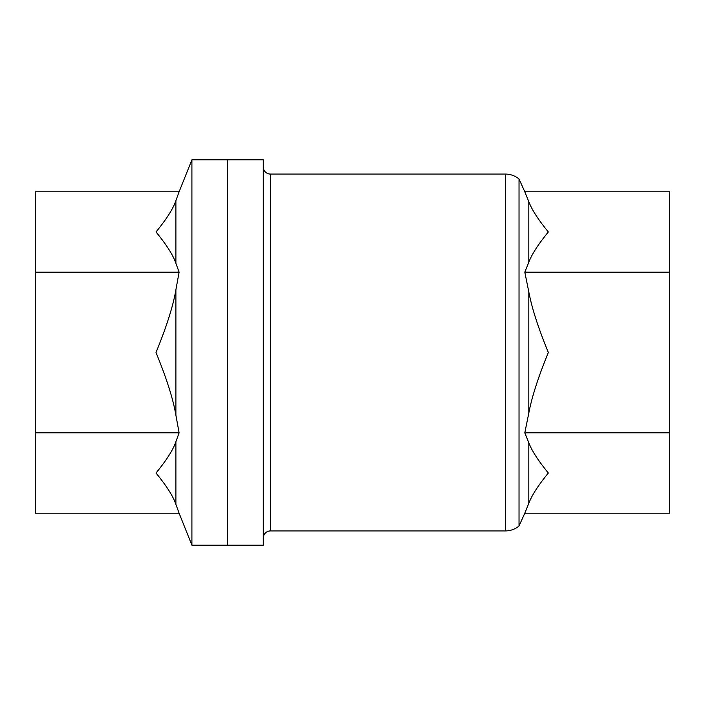 <?xml version="1.0" encoding="UTF-8"?>
<svg xmlns="http://www.w3.org/2000/svg" width="705" height="705" viewBox="0 0 705 705"><rect width="100%" height="100%" fill="white"/><g stroke="black" fill="none" stroke-linecap="round" stroke-linejoin="round"><path stroke-width="1.06" d="M524.802 272.148L528.812 262.26C531.755 254.364 538.259 244.265 548.34 231.971C538.259 219.678 531.755 209.579 528.812 201.674L524.802 191.795L669.75 191.795L669.75 272.148L524.802 272.148L528.812 291.914C531.755 307.715 538.259 327.913 548.34 352.5C538.259 377.087 531.755 397.285 528.812 413.086L524.802 432.852L669.75 432.852L669.75 513.205L524.802 513.205L528.812 503.326C531.755 495.421 538.259 485.322 548.34 473.029C538.259 460.735 531.755 450.636 528.812 442.74L524.802 432.852M524.802 513.205L519.03 526.009L519.03 178.991A21.414 21.414 0 0 0 505.379 174.073L505.379 530.927L270.42 530.927L270.42 174.073A7.138 7.138 0 0 1 263.282 166.935M669.75 272.148L669.75 432.852M519.03 526.009A21.414 21.414 0 0 1 505.379 530.927M263.282 538.065A7.138 7.138 0 0 1 270.42 530.927M263.282 352.5L263.282 545.203L227.6 545.203L227.6 159.797L227.6 545.203L191.91 545.203L191.91 159.797L263.282 159.797L263.282 352.5M35.25 272.148L35.25 513.205L179.114 513.205L175.889 504.366L175.889 441.691L179.114 432.852L175.889 415.174L175.889 289.825L179.114 272.148L35.25 272.148L35.25 191.795L179.114 191.795L191.91 159.797M175.889 441.691C173.236 449.631 166.609 460.083 156.008 473.029C166.609 485.983 173.236 496.426 175.889 504.366M35.25 432.852L179.114 432.852M175.889 289.825C173.236 305.706 166.609 326.6 156.008 352.5C166.609 378.4 173.236 399.294 175.889 415.174M179.114 272.148L175.889 263.309L175.889 200.634L179.114 191.795M175.889 200.634C173.236 208.574 166.609 219.017 156.008 231.971C166.609 244.917 173.236 255.369 175.889 263.309M528.812 291.914L528.812 413.086M528.812 442.74L528.812 503.326M528.812 201.674L528.812 262.26M524.802 191.795L519.03 178.991M505.379 174.073L270.42 174.073M179.114 513.205L191.91 545.203"/></g></svg>
